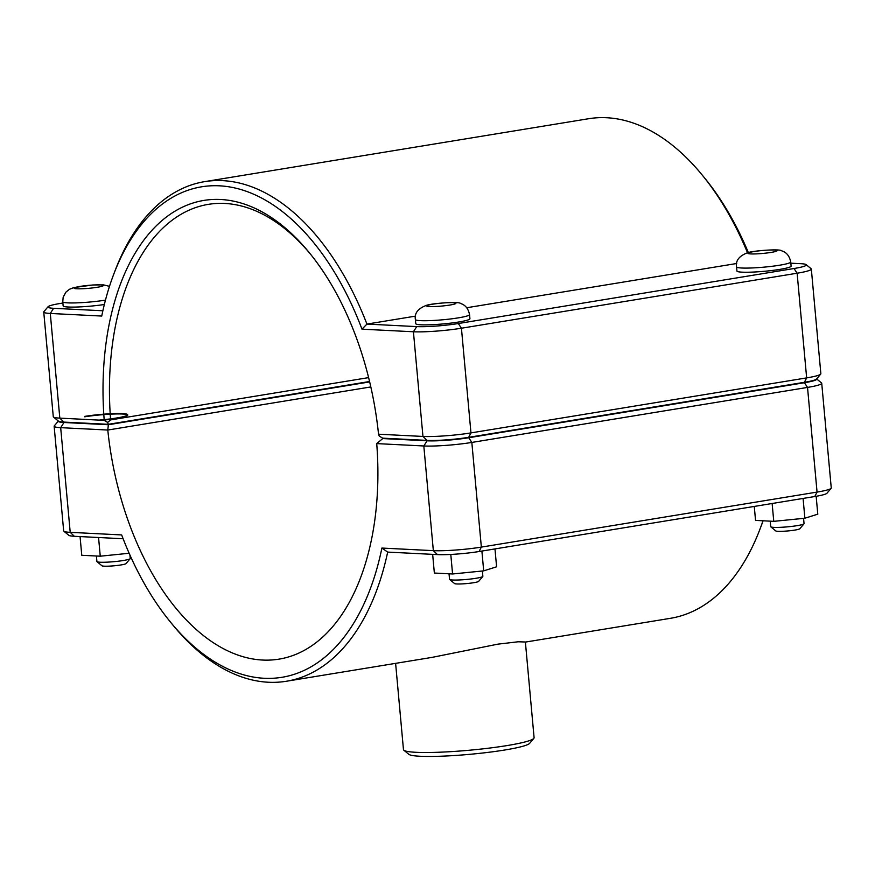 <?xml version="1.0" encoding="UTF-8"?>
<svg xmlns="http://www.w3.org/2000/svg" width="875" height="875" viewBox="0 0 875 875"><rect width="100%" height="100%" fill="white"/><g stroke="black" fill="none" stroke-linecap="round" stroke-linejoin="round"><path stroke-width="1.31" d="M762.978 520.789A253.127 145.906 80.7 0 1 760.058 528.927A253.127 145.906 80.7 0 1 670.403 618.319L525.394 642.086M170.581 622.223L172.966 625.144A253.127 145.906 -99.3 0 0 286.464 681.242A253.127 145.906 -99.3 0 0 387.68 552.092L437.467 554.597A29.914 3.019 -5.2 0 0 479.073 551.523L814.778 496.519A29.914 3.019 -5.2 0 0 826.952 493.237L831.108 488.316A34.519 3.489 174.8 0 1 817.053 492.089L481.348 547.105A34.519 3.489 174.8 0 1 433.344 550.648L381.894 548.056A248.522 143.259 80.7 0 1 170.581 622.223A248.522 143.259 80.7 0 1 121.658 534.931L70.208 532.339A34.519 3.489 174.8 0 1 63.875 531.245A34.519 3.489 174.8 0 1 63.667 530.906L54.141 426.234A34.519 3.489 -5.2 0 0 60.681 427.667L107.789 430.041L108.369 424.736L63.984 422.494A29.914 3.019 174.8 0 1 58.362 421.05L54.294 425.863A34.519 3.489 -5.2 0 0 54.141 426.234M533.816 738.391A65.581 6.628 174.8 0 1 507.106 745.566A65.581 6.628 174.8 0 1 403.856 750.225L408.822 754.316A60.987 6.158 -5.2 0 0 504.831 749.995A60.987 6.158 -5.2 0 0 529.67 743.323L533.816 738.391A65.581 6.628 174.8 0 0 534.089 737.691L525.383 641.998L518.153 641.78L497.875 644.153L431.955 657.398L286.464 681.242M98.963 420.109A27.191 2.745 -5.2 0 0 127.662 414.739A27.191 2.745 -5.2 0 0 112.777 413.645A27.191 2.745 -5.2 0 0 84.678 416.402M84.722 416.817A27.191 2.745 174.8 0 1 111.891 414.094A27.191 2.745 174.8 0 1 127.597 414.958M127.695 415.155A27.191 2.745 174.8 0 1 101.948 420.252M104.344 304.5A27.191 2.745 174.8 0 1 77.077 307.016A27.191 2.745 174.8 0 1 63.142 305.878L62.759 301.733A27.191 2.745 174.8 0 0 67.911 302.87A27.191 2.745 174.8 0 0 105.459 300.114M96.403 555.997L96.906 561.531A16.734 1.695 -5.2 0 0 97.005 561.695A16.734 1.695 -5.2 0 0 123.353 560.503A16.734 1.695 -5.2 0 0 130.167 558.677A16.734 1.695 -5.2 0 0 130.244 558.502L129.927 555.023M130.167 558.677L126.022 563.609A12.13 1.225 174.8 0 1 121.078 564.933A12.13 1.225 174.8 0 1 101.981 565.797L97.005 561.695M98.558 537.513L100.253 556.194L129.15 553.262M80.062 536.583L81.769 555.286L100.253 556.194M458.741 322A27.191 2.745 174.8 0 1 430.642 324.756A27.191 2.745 174.8 0 1 415.756 323.663L415.384 319.517A27.191 2.745 -5.2 0 0 420.536 320.644A27.191 2.745 -5.2 0 0 458.358 317.855A27.191 2.745 -5.2 0 0 469.547 314.584L469.93 318.73A27.191 2.745 174.8 0 1 458.741 322M482.377 570.992L482.858 576.275A16.734 1.695 174.8 0 1 482.792 576.461A16.734 1.695 174.8 0 1 466.342 579.48A16.734 1.695 174.8 0 1 449.63 579.469A16.734 1.695 174.8 0 1 449.531 579.316L449.028 573.792M449.63 579.469L454.595 583.57A12.13 1.225 -5.2 0 0 466.714 583.57A12.13 1.225 -5.2 0 0 478.636 581.383L482.792 576.461M432.655 554.356L434.35 573.037L452.572 573.978L450.789 554.444M481.895 551.064L483.689 570.861L452.572 573.978M494.977 548.92L496.595 566.803L483.689 570.861M803.567 518.361L804.048 523.644A16.734 1.695 174.8 0 1 803.983 523.819A16.734 1.695 174.8 0 1 787.533 526.837A16.734 1.695 174.8 0 1 770.82 526.837A16.734 1.695 174.8 0 1 770.711 526.673L770.219 521.161M770.82 526.837L775.786 530.939A12.13 1.225 -5.2 0 0 787.905 530.939A12.13 1.225 -5.2 0 0 799.827 528.752L803.983 523.819M754.272 506.428L755.541 520.395L773.763 521.347L772.133 503.497M803.086 498.433L804.88 518.23L773.763 521.347M816.156 496.278L817.786 514.172L804.88 518.23M790.738 261.953L791.109 266.098A27.191 2.745 174.8 0 1 779.92 269.369A27.191 2.745 174.8 0 1 751.833 272.125A27.191 2.745 174.8 0 1 736.947 271.031L736.564 266.886A27.191 2.745 -5.2 0 0 741.727 268.012A27.191 2.745 -5.2 0 0 779.548 265.223A27.191 2.745 -5.2 0 0 790.738 261.953C789.469 255.97 786.494 252.284 781.812 250.884C780.784 248.664 753.594 250.622 747.644 252.722C739.2 255.861 735.514 260.575 736.564 266.886M53.484 417.036L58.461 421.138A29.914 3.019 -5.2 0 0 63.941 422.089L108.325 424.32L107.625 422.417L104.223 420.372L59.817 418.13A34.519 3.489 174.8 0 1 53.484 417.036A34.519 3.489 174.8 0 1 53.277 416.697L43.75 312.025A34.519 3.489 -5.2 0 0 50.291 313.458L101.741 316.061A248.522 143.259 80.7 0 1 113.608 274.564A248.522 143.259 80.7 0 1 361.977 329.175L413.427 331.767A34.519 3.489 -5.2 0 0 461.431 328.223L797.125 273.219A34.519 3.489 -5.2 0 0 811.333 269.073A34.519 3.489 -5.2 0 0 811.125 268.734L806.148 264.633A29.914 3.019 174.8 0 1 794.03 268.516L458.325 323.531A29.914 3.019 174.8 0 1 416.719 326.605L366.931 324.089A253.127 145.906 -99.3 0 0 204.597 181.65A253.127 145.906 -99.3 0 0 114.942 271.042L113.608 274.564M748.355 252.536A248.522 143.259 -99.3 0 0 704.419 177.745L702.034 174.836A253.127 145.906 80.7 0 1 747.513 252.755M102.867 310.778L53.583 308.295A29.914 3.019 174.8 0 1 48.048 306.731L43.892 311.664A34.519 3.489 -5.2 0 0 43.75 312.025M811.333 269.073L820.859 373.734A34.519 3.489 174.8 0 1 820.706 374.106A34.519 3.489 174.8 0 1 806.652 377.891L470.958 432.895A34.519 3.489 174.8 0 1 422.953 436.439L378.536 434.208A234.719 135.297 -99.3 0 0 309.105 252.448A234.719 135.297 -99.3 0 0 163.592 219.231A234.719 135.297 -99.3 0 0 104.223 420.372M107.625 422.417L110.633 419.902A230.114 132.65 80.7 0 1 208.316 204.367A230.114 132.65 80.7 0 1 310.297 253.914M378.536 434.208L379.28 436.122L382.692 438.156L427.077 440.398A29.914 3.019 -5.2 0 0 468.683 437.325L804.377 382.309A29.914 3.019 -5.2 0 0 816.561 379.039L820.706 374.106M368.616 377.617L110.633 419.902M108.325 424.32L369.567 381.511M204.597 181.65L588.536 118.737A253.127 145.906 80.7 0 1 702.034 174.836M361.977 329.175L366.931 324.089L415.527 316.127M790.847 263.189L800.669 263.681A29.914 3.019 174.8 0 1 806.148 264.633M48.048 306.731A29.914 3.019 174.8 0 1 60.222 303.461L62.88 303.023M736.717 263.495L466.758 307.738M376.72 443.603L423.817 445.977A34.519 3.489 -5.2 0 0 471.833 442.433L807.527 387.417A34.519 3.489 -5.2 0 0 821.723 383.272A34.519 3.489 -5.2 0 0 821.516 382.933L816.648 378.93A29.914 3.019 174.8 0 1 804.42 382.725L468.727 437.741A29.914 3.019 174.8 0 1 427.12 440.803L382.736 438.572L376.72 443.603A230.114 132.65 80.7 0 1 279.027 659.137A230.114 132.65 80.7 0 1 107.789 430.041L370.825 386.936M760.058 528.927L761.392 525.405A248.522 143.259 -99.3 0 0 763.087 520.789M821.723 383.272L831.25 487.944A34.519 3.489 174.8 0 1 831.108 488.316M369.666 381.916L108.369 424.736M381.894 548.056L387.68 552.092M63.875 531.245L68.852 535.336A29.914 3.019 -5.2 0 0 74.331 536.288L123.123 538.748M382.736 438.572L384.661 438.255M403.856 750.225A65.581 6.628 174.8 0 1 403.462 749.58L395.609 663.348M80.15 286.409A14.645 1.477 -5.2 0 0 76.902 288.772A14.645 1.477 -5.2 0 0 97.267 287.273A14.645 1.477 -5.2 0 0 100.516 284.9A14.645 1.477 -5.2 0 0 80.15 286.409M449.892 305.047A14.645 1.477 174.8 0 1 429.527 306.556A14.645 1.477 174.8 0 1 432.775 304.183A14.645 1.477 174.8 0 1 453.141 302.684A14.645 1.477 174.8 0 1 449.892 305.047M771.083 252.416A14.645 1.477 174.8 0 1 750.717 253.914A14.645 1.477 174.8 0 1 753.966 251.552A14.645 1.477 174.8 0 1 774.331 250.042A14.645 1.477 174.8 0 1 771.083 252.416M63.941 422.089L59.817 418.13L50.291 313.458L53.583 308.295M416.719 326.605L413.427 331.767L422.953 436.439L427.077 440.398M468.683 437.325L470.958 432.895L461.431 328.223L458.325 323.531M804.377 382.309L806.652 377.891L797.125 273.219L794.03 268.516M63.984 422.494L60.681 427.667L70.208 532.339L74.331 536.288M427.12 440.803L423.817 445.977L433.344 550.648L437.467 554.597M804.42 382.725L807.527 387.417L817.053 492.089L814.778 496.519M468.727 437.741L471.833 442.433L481.348 547.105L479.073 551.523M109.484 286.333L103.458 284.878L92.991 284.966L73.828 287.58L69.541 289.242L65.975 292.064L63.175 297.183L62.759 301.733M469.547 314.584C468.278 308.602 465.303 304.916 460.622 303.527C459.594 301.295 432.403 303.253 426.453 305.353C418.009 308.492 414.323 313.206 415.384 319.517"/></g></svg>
